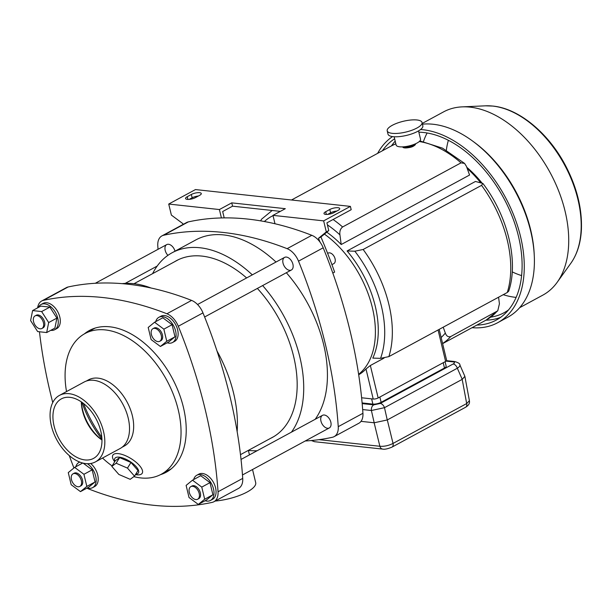 <?xml version="1.0" encoding="UTF-8"?>
<svg xmlns="http://www.w3.org/2000/svg" width="612" height="612" viewBox="0 0 612 612"><rect width="100%" height="100%" fill="white"/><g stroke="black" fill="none" stroke-linecap="round" stroke-linejoin="round"><path stroke-width="0.92" d="M158.034 249.306A394.128 244.93 61.6 0 1 157.789 245.879A16.723 10.389 61.6 0 1 161.912 235.903A16.723 10.389 61.6 0 1 163.633 235.26A394.128 244.93 61.6 0 1 287.12 248.671A16.723 10.389 61.6 0 1 298.511 261.156A394.128 244.93 61.6 0 1 338.245 426.663A16.723 10.389 61.6 0 1 334.129 436.639A16.723 10.389 61.6 0 1 332.4 437.282A394.128 244.93 61.6 0 1 305.22 440.992M161.912 235.903L186.591 222.538A16.723 10.389 61.6 0 1 188.32 221.896A394.128 244.93 61.6 0 1 311.806 235.306A16.723 10.389 61.6 0 1 323.197 247.791A394.128 244.93 61.6 0 1 362.931 413.299A16.723 10.389 61.6 0 1 358.816 423.274L334.129 436.639M283.035 263.16A7.168 4.452 61.6 0 1 284.565 257.4A7.168 4.452 61.6 0 1 291.893 261.576A7.168 4.452 61.6 0 1 291.388 269.999A7.168 4.452 61.6 0 1 283.035 263.16M167.917 255.365A7.168 4.452 61.6 0 1 165.194 250.369A7.168 4.452 61.6 0 1 166.724 244.601A7.168 4.452 61.6 0 1 175.017 251.188M320.956 421.102A7.168 4.452 61.6 0 1 322.486 415.341A7.168 4.452 61.6 0 1 329.814 419.518A7.168 4.452 61.6 0 1 329.31 427.941A7.168 4.452 61.6 0 1 320.956 421.102M286.347 272.73A109.579 68.1 61.6 0 1 323.626 344.48A109.579 68.1 61.6 0 1 315.165 419.304M252.305 274.865A109.579 68.1 -118.4 0 0 172.14 252.741L195.84 239.912A109.579 68.1 61.6 0 1 276.004 262.035M358.617 374.307A86.59 53.81 -118.4 0 0 372.295 307.346A86.59 53.81 -118.4 0 0 324.437 234.121A86.59 53.81 61.6 0 1 372.295 307.346A86.59 53.81 61.6 0 1 358.617 374.307M274.918 223.487A86.59 53.81 -118.4 0 0 274.52 223.655A86.59 53.81 61.6 0 1 274.918 223.487M248.38 450.409A109.579 68.1 -118.4 0 0 248.648 450.44A109.579 68.1 -118.4 0 0 257.155 450.715M291.465 432.133A109.579 68.1 -118.4 0 0 262.647 285.567M172.14 252.741A109.579 68.1 -118.4 0 0 152.602 273.648M270.282 438.506A100.559 62.493 -118.4 0 0 272.202 437.534A100.559 62.493 -118.4 0 0 257.369 288.42M246.636 277.94A100.559 62.493 -118.4 0 0 176.44 260.674A100.559 62.493 -118.4 0 0 174.573 261.752M464.584 163.419L466.443 166.357L469.572 175.032L341.205 244.532L339.928 234.863C339.484 231.382 340.379 228.75 342.613 226.968L461.02 162.846L464.584 163.419L442.537 148.165L419.886 140.936M402.757 147.018L404.601 147.89C410.56 147.875 414.209 146.574 415.54 143.996L415.525 143.95M439.187 329.371L446.638 360.323A3.58 1.109 166.5 0 1 445.62 361.424L378.147 397.961A3.58 1.109 166.5 0 1 373.213 399.032L361.608 397.769M467.201 168.445A86.59 53.81 61.6 0 1 480.481 182.521M358.693 374.781A86.59 53.81 -118.4 0 0 365.999 368.982L370.359 365.509L384.045 358.097M347.08 250.966L475.44 181.466L482.868 183.432L481.56 185.36A99.129 61.605 61.6 0 1 507.279 292.498L388.872 356.612L380.565 358.349L372.8 358.104A86.59 53.81 -118.4 0 0 347.08 250.966L354.845 251.211L363.153 249.482L481.56 185.36M341.205 244.532A86.59 53.81 -118.4 0 0 326.793 232.193M274.865 223.273A86.59 53.81 -118.4 0 0 274.298 223.571L274.26 223.594M482.868 183.432C507.646 215.914 518.877 261.194 508.694 291.205L507.279 292.498M443.21 327.19L445.322 333.035C446.446 336.133 448.252 337.304 450.746 336.546L497.778 310.797L499.423 303.743L498.573 297.218M260.59 220.863L261.645 219.119L272.179 210.482M466.78 167.283A83.599 51.951 61.6 0 1 481.835 182.827M415.487 143.805A6.571 2.027 166.5 0 1 415.517 143.912A6.571 2.027 166.5 0 1 411.799 146.758A6.571 2.027 166.5 0 1 404.601 147.89A6.571 2.027 166.5 0 1 402.742 146.972A6.571 2.027 166.5 0 1 402.727 146.872M521.623 275.607A91.219 56.686 61.6 0 1 512.229 271.881M446.339 150.208A91.219 56.686 61.6 0 1 448.359 140.309M516.146 297.386A101.217 62.898 61.6 0 1 503.232 294.686M423.481 141.502A101.217 62.898 61.6 0 1 427.122 132.98M508.61 309.84A101.217 62.898 61.6 0 1 504.02 312.755A101.217 62.898 61.6 0 1 490.763 317.154M500.647 317.33A103.964 64.612 61.6 0 1 485.897 320.191M391.496 145.855A103.964 64.612 61.6 0 1 395.199 141.143M418.845 132.192A103.964 64.612 61.6 0 1 423.688 132.506A103.964 64.612 61.6 0 1 512.389 216.923A103.964 64.612 61.6 0 1 496.278 320.076A103.964 64.612 61.6 0 1 476.847 325.094M382.439 150.751A103.964 64.612 61.6 0 1 394.633 138.786M420.574 129.53A106.955 66.463 61.6 0 1 423.03 129.744A106.955 66.463 61.6 0 1 514.271 216.587A106.955 66.463 61.6 0 1 497.701 322.7A106.955 66.463 61.6 0 1 472.036 327.703M377.627 153.36A106.955 66.463 61.6 0 1 392.537 136.598M422.448 124.167A106.955 66.463 61.6 0 1 433.151 124.259A106.955 66.463 61.6 0 1 472.242 140.791A106.955 66.463 61.6 0 1 534.261 255.342A106.955 66.463 61.6 0 1 507.822 317.215L497.701 322.7M472.242 140.791L473.734 141.885A104.208 64.757 61.6 0 1 534.169 253.49L534.261 255.342M422.265 123.417L443.593 111.866A104.208 64.757 61.6 0 1 462.144 106.87A104.208 64.757 61.6 0 1 470.077 107.138A104.208 64.757 61.6 0 1 552.858 177.87A104.208 64.757 61.6 0 1 557.157 282.331A104.208 64.757 61.6 0 1 542.829 295.137L519.672 307.675M445.092 361.707L446.163 366.175A5.975 1.844 166.5 0 1 444.48 368.019L381.123 402.321A5.975 1.844 166.5 0 1 372.884 404.104L362.113 402.933M374.184 422.777L387.258 419.954L462.236 379.356L464.868 376.326L459.88 364.951C460.186 365.823 459.337 366.917 457.332 368.233L384.481 407.684L371.4 410.507L374.184 422.777L361.011 421.354M462.19 379.379L466.688 403.553L469.404 400.715L464.868 376.326M374.139 422.777L379.876 446.27C384.29 446.576 388.674 445.628 393.042 443.425A4.774 2.968 -118.4 0 1 391.986 447.112L391.986 447.112C387.725 448.887 384.604 449.545 382.615 449.086L382.615 449.086A4.774 3.442 -83.8 0 1 379.876 446.27L318.997 439.661M387.304 419.931L393.042 443.425L466.688 403.553A4.774 2.968 61.6 0 1 465.625 407.24L391.986 447.112M382.615 449.086L314.629 441.703A4.774 3.442 -83.8 0 1 314.629 441.703A4.774 3.442 -83.8 0 1 312.594 440.418M462.236 379.356L457.332 368.233A4.774 2.968 -118.4 0 0 453.132 363.995L380.274 403.446L373.741 404.861A4.774 3.442 -83.8 0 0 371.4 410.507L362.664 409.558M453.132 363.995C454.923 362.901 454.923 362.189 453.125 361.876A4.774 3.442 -83.8 0 1 454.701 361.539L454.701 361.539A4.774 3.442 -83.8 0 1 454.731 361.547L446.569 360.659M387.258 419.954L384.481 407.684A4.774 2.968 -118.4 0 0 380.274 403.446M414.607 144.187A5.975 1.844 166.5 0 1 409.428 146.681A5.975 1.844 166.5 0 1 403.683 146.811M418.532 130.899L420.528 139.199A12.538 3.879 166.5 0 1 409.237 145.893A12.538 3.879 166.5 0 1 396.14 145.059L394.143 136.751M422.043 122.484L422.838 125.797A17.916 5.539 166.5 0 1 406.712 135.359A17.916 5.539 166.5 0 1 388 134.158L387.205 130.846A17.916 5.539 166.5 0 1 392.261 125.322A17.916 5.539 166.5 0 1 410.698 120.029A17.916 5.539 166.5 0 1 422.043 122.484A17.916 5.539 166.5 0 1 405.917 132.047A17.916 5.539 166.5 0 1 387.205 130.846M274.987 223.763L272.967 215.363L323.649 220.871L326.303 231.91L328.766 230.579L326.915 222.845L351.189 209.702L350.393 206.389L323.649 220.871M320.114 242.23A394.128 244.93 -118.4 0 0 318.47 238.313L326.303 231.91M332.821 273.067L334.626 272.088A394.128 244.93 -118.4 0 0 320.933 236.974L328.766 230.579M221.422 217.948L219.402 209.549L168.728 204.048L171.375 215.087L182.789 223.579A394.128 244.93 -118.4 0 0 182.835 224.573M272.967 215.363L285.314 208.684L231.749 202.863L232.545 206.175L222.669 211.523L224.199 217.895M168.728 204.048L195.465 189.567L350.393 206.389M329.799 209.503L325.683 211.729A5.975 1.844 -13.5 0 0 324 213.573A5.975 1.844 -13.5 0 0 327.78 214.384A5.975 1.844 -13.5 0 0 333.93 212.624L338.038 210.398A5.975 1.844 -13.5 0 0 339.729 208.554A5.975 1.844 -13.5 0 0 335.95 207.736A5.975 1.844 -13.5 0 0 329.799 209.503L330.595 212.815A5.975 1.844 166.5 0 1 336.852 211.041M191.357 194.471L187.249 196.697A5.975 1.844 -13.5 0 0 185.558 198.533A5.975 1.844 -13.5 0 0 189.338 199.351A5.975 1.844 -13.5 0 0 195.488 197.592L199.604 195.366A5.975 1.844 -13.5 0 0 201.287 193.522A5.975 1.844 -13.5 0 0 197.508 192.704A5.975 1.844 -13.5 0 0 191.357 194.471L192.153 197.783A5.975 1.844 166.5 0 1 198.41 196.008M231.749 202.863L219.402 209.549M232.545 206.175L280.35 211.37M327.672 214.399L330.595 212.815M189.23 199.367L192.153 197.783M320.933 236.974L318.47 238.313M331.933 264.652L333.8 263.634A5.975 3.71 -118.4 0 0 335.078 258.83A5.975 3.71 -118.4 0 0 328.116 253.131L327.642 253.391M86.935 488.124A16.723 10.389 -118.4 0 0 88.702 488.965A394.128 244.93 -118.4 0 0 212.188 502.376A16.723 10.389 -118.4 0 0 213.917 501.733L238.596 488.368A16.723 10.389 -118.4 0 0 242.719 478.393A394.128 244.93 -118.4 0 0 202.977 312.885A16.723 10.389 -118.4 0 0 191.594 300.4A394.128 244.93 -118.4 0 0 68.108 286.99A16.723 10.389 -118.4 0 0 66.379 287.632L41.693 300.997A16.723 10.389 -118.4 0 0 37.653 307.851M39.466 331.765A394.128 244.93 -118.4 0 0 52.739 402.543M69.248 455.55A394.128 244.93 -118.4 0 0 73.93 467.981M213.917 501.733A16.723 10.389 -118.4 0 0 218.033 491.765A394.128 244.93 -118.4 0 0 178.299 326.25A16.723 10.389 -118.4 0 0 166.908 313.765A394.128 244.93 -118.4 0 0 43.421 300.362A16.723 10.389 -118.4 0 0 41.693 300.997M160.512 474.644A80.616 50.1 -118.4 0 0 166.189 472.257A80.616 50.1 -118.4 0 0 178.689 392.277A80.616 50.1 -118.4 0 0 109.908 326.816A80.616 50.1 -118.4 0 0 89.421 330.472A80.616 50.1 -118.4 0 0 84.311 333.93M122.048 283.654A109.579 68.1 61.6 0 1 151.026 288.015M216.992 350.967A109.579 68.1 61.6 0 1 237.15 431.59M88.465 331.673A80.616 50.1 61.6 0 1 91.517 329.44M168.208 471.064A80.616 50.1 61.6 0 1 164.666 472.403M135.719 474.193A13.839 5.309 -148.3 0 0 135.451 465.885A13.839 5.309 -148.3 0 0 119.218 457.149A13.839 5.309 -148.3 0 0 114.941 461.349M130.953 462.473L119.608 457.6L115.301 460.775L111.82 466.398L118.85 474.453L130.195 479.326L134.51 476.151L127.48 468.103L130.953 462.473L137.991 470.521L134.51 476.151M83.553 403.522A91.303 56.74 -118.4 0 0 101.814 437.251M114.689 461.762A17.243 6.617 31.7 0 1 118.277 453.622A17.243 6.617 31.7 0 1 139.429 465.502A17.243 6.617 31.7 0 1 136.782 474.805A17.243 6.617 31.7 0 1 135.466 474.606M101.959 439.906A35.833 22.269 61.6 0 1 81.404 401.946M86.223 381.1L88.495 379.868A37.623 23.378 61.6 0 1 126.967 401.816A37.623 23.378 61.6 0 1 124.328 446.033L122.056 447.265M66.524 391.558A80.019 49.725 61.6 0 1 84.969 333.563A80.019 49.725 61.6 0 1 166.793 380.251A80.019 49.725 61.6 0 1 161.17 474.3A80.019 49.725 61.6 0 1 140.837 477.934A80.019 49.725 61.6 0 1 133.867 476.626M112.103 465.939A80.019 49.725 61.6 0 1 102.525 458.044M84.969 333.563L93.812 328.774A80.019 49.725 61.6 0 1 95.258 328.04M171.429 468.7A80.019 49.725 61.6 0 1 170.021 469.503L161.17 474.3M81.993 402.352A78.229 48.616 -118.4 0 0 101.944 439.194M127.48 468.103L116.135 463.23L119.608 457.6M116.135 463.23L111.82 466.398M81.35 480.672A7.168 4.452 61.6 0 1 79.82 486.433A7.168 4.452 61.6 0 1 72.491 482.256A7.168 4.452 61.6 0 1 72.996 473.833A7.168 4.452 61.6 0 1 81.35 480.672M189.299 492.392A7.168 4.452 61.6 0 1 190.837 486.624A7.168 4.452 61.6 0 1 198.166 490.809A7.168 4.452 61.6 0 1 197.661 499.231A7.168 4.452 61.6 0 1 189.299 492.392M151.386 334.45A7.168 4.452 61.6 0 1 152.916 328.682A7.168 4.452 61.6 0 1 160.245 332.867A7.168 4.452 61.6 0 1 159.74 341.289A7.168 4.452 61.6 0 1 151.386 334.45M33.545 321.652A7.168 4.452 61.6 0 1 35.075 315.891A7.168 4.452 61.6 0 1 42.404 320.068A7.168 4.452 61.6 0 1 41.899 328.491A7.168 4.452 61.6 0 1 33.545 321.652M87.271 487.94A14.328 8.905 -118.4 0 0 92.611 487.657A14.328 8.905 -118.4 0 0 95.77 476.534A14.328 8.905 -118.4 0 0 87.394 463.697M79.812 462.075A14.328 8.905 -118.4 0 0 78.963 462.45A14.328 8.905 -118.4 0 0 75.804 466.765M92.611 487.657L94.669 486.54A14.328 8.905 -118.4 0 0 97.981 476.205A14.328 8.905 -118.4 0 0 90.66 463.491M83.936 474.3L86.843 486.418L80.47 491.627L71.183 484.719L68.276 472.602L74.649 467.392L83.936 474.3L92.16 469.848L95.067 481.965L86.843 486.418M95.067 481.965L88.694 487.167L80.47 491.627M82.727 463.016L74.649 467.392M72.996 473.833L74.144 473.206A7.168 4.452 61.6 0 1 82.505 480.045A7.168 4.452 61.6 0 1 80.968 485.813L79.82 486.433M83.117 463.116L92.16 469.848M205.112 500.738A14.328 8.905 -118.4 0 0 210.452 500.455A14.328 8.905 -118.4 0 0 212.67 486.234A14.328 8.905 -118.4 0 0 200.445 474.598A14.328 8.905 -118.4 0 0 196.804 475.249A14.328 8.905 -118.4 0 0 193.644 479.563M210.452 500.455L212.509 499.338A14.328 8.905 -118.4 0 0 214.728 485.117A14.328 8.905 -118.4 0 0 202.503 473.481A14.328 8.905 -118.4 0 0 198.862 474.132L196.804 475.249M189.024 497.51L186.117 485.4L192.489 480.191L201.769 487.098L204.683 499.216L198.303 504.418L189.024 497.51M201.769 487.098L210 482.638L200.721 475.731L192.489 480.191M210 482.638L212.907 494.756L204.683 499.216M212.907 494.756L206.535 499.966L198.303 504.418M190.837 486.624L191.984 486.004A7.168 4.452 61.6 0 1 199.313 490.181A7.168 4.452 61.6 0 1 198.808 498.604L197.661 499.231M50.781 330.335A14.328 8.905 -118.4 0 0 54.69 329.715A14.328 8.905 -118.4 0 0 56.916 315.494A14.328 8.905 -118.4 0 0 44.684 303.858A14.328 8.905 -118.4 0 0 41.042 304.508A14.328 8.905 -118.4 0 0 38.388 307.453M54.69 329.715L56.748 328.598A14.328 8.905 -118.4 0 0 58.974 314.384A14.328 8.905 -118.4 0 0 46.742 302.741A14.328 8.905 -118.4 0 0 43.1 303.391L41.042 304.508M46.68 332.553L37.638 331.566L30.6 320.589L32.604 310.582L41.639 311.562L48.677 322.547L46.68 332.553L54.904 328.093L56.908 318.095L48.677 322.547M41.639 311.562L49.87 307.109L40.828 306.13L32.604 310.582M49.87 307.109L56.908 318.095M35.075 315.891L36.23 315.264A7.168 4.452 61.6 0 1 43.559 319.449A7.168 4.452 61.6 0 1 43.054 327.871L41.899 328.491M167.191 342.797A14.328 8.905 -118.4 0 0 172.53 342.513A14.328 8.905 -118.4 0 0 174.757 328.292A14.328 8.905 -118.4 0 0 162.524 316.656A14.328 8.905 -118.4 0 0 158.883 317.307A14.328 8.905 -118.4 0 0 155.723 321.621M172.53 342.513L174.588 341.397A14.328 8.905 -118.4 0 0 176.807 327.175A14.328 8.905 -118.4 0 0 164.582 315.54A14.328 8.905 -118.4 0 0 160.941 316.19L158.883 317.307M151.103 339.568L148.196 327.458L154.568 322.249L163.855 329.157L166.762 341.274L160.39 346.476L151.103 339.568M163.855 329.157L172.079 324.697L162.8 317.789L154.568 322.249M172.079 324.697L174.994 336.814L166.762 341.274M174.994 336.814L168.614 342.024L160.39 346.476M152.916 328.682L154.071 328.063A7.168 4.452 61.6 0 1 161.392 332.24A7.168 4.452 61.6 0 1 160.895 340.662L159.74 341.289M51.37 425.799A37.799 23.493 -118.4 0 0 95.449 461.876A37.799 23.493 -118.4 0 0 98.104 417.453A37.799 23.493 -118.4 0 0 59.448 395.398A37.799 23.493 -118.4 0 0 51.37 425.799M95.449 461.876L120.128 448.512A37.799 23.493 -118.4 0 0 122.79 404.081A37.799 23.493 -118.4 0 0 84.135 382.026L59.448 395.398M81.32 401.885A33.836 21.022 -118.4 0 0 82.49 410.728A33.836 21.022 -118.4 0 0 101.967 440.013M84.961 459.926A33.836 21.022 -118.4 0 0 93.559 458.388A33.836 21.022 -118.4 0 0 95.939 418.623A33.836 21.022 -118.4 0 0 61.338 398.886A33.836 21.022 -118.4 0 0 54.101 426.097A33.836 21.022 -118.4 0 0 84.961 459.926M252.534 469.511L255.694 482.661A30.332 9.371 166.5 0 1 215.187 501.044M311.806 235.306L287.12 248.671M188.32 221.896L163.633 235.26M362.931 413.299L338.245 426.663M323.197 247.791L298.511 261.156M342.613 226.968A99.129 61.605 -118.4 0 0 333.089 219.501M291.511 199.994L391.718 145.733A99.129 61.605 61.6 0 1 395.842 143.805M419.274 141.54A99.129 61.605 61.6 0 1 461.02 162.846M388.872 356.612A99.129 61.605 -118.4 0 0 363.153 249.482M496.745 311.638A99.129 61.605 61.6 0 1 486.119 320.076L442.629 343.623M442.598 343.516A99.129 61.605 -118.4 0 0 450.746 336.546M380.565 358.349A94.194 58.538 -118.4 0 0 354.845 251.211M441.16 337.51A94.194 58.538 -118.4 0 0 445.322 333.035M339.928 234.863A94.194 58.538 -118.4 0 0 327.397 224.849M273.036 215.646A94.194 58.538 -118.4 0 0 264.353 221.529M365.999 368.982L373.213 399.032M370.359 365.509L378.147 397.961M438.07 329.975L445.62 361.424M462.144 106.87L485.561 105.822A93.521 58.117 61.6 0 1 492.683 106.067A93.521 58.117 61.6 0 1 566.972 169.547A93.521 58.117 61.6 0 1 570.828 263.29L557.157 282.331M362.174 403.606L373.741 404.861M453.125 361.876L446.125 361.111M371.629 398.856L372.884 404.104M379.853 397.035L381.123 402.321M443.21 362.732L444.48 368.019M187.899 199.413L187.249 196.697M326.341 214.445L325.683 211.729M178.299 326.25L202.977 312.885M218.033 491.765L242.719 478.393M43.421 300.362L68.108 286.99M166.908 313.765L191.594 300.4M240.485 454.647L274.069 436.455M134.013 283.716L178.36 259.702M249.451 454.884L248.373 450.371M395.834 143.782L391.718 145.733M497.778 310.797L486.119 320.076M485.561 105.822L492.966 106.075C518.884 108.561 548.245 132.896 565.274 165.102C576.856 187.096 582.234 208.654 581.4 229.76C580.681 243.14 577.154 254.317 570.828 263.29M465.625 407.24C468.7 405.243 469.863 403.522 469.404 400.715M314.606 441.703L311.301 440.541M459.887 364.951C460.109 363.765 458.388 362.625 454.701 361.539M242.474 474.966L329.31 427.941M241.036 459.444L322.486 415.341M204.63 316.985L291.388 269.999M197.546 304.516L284.565 257.4M125.162 283.402L157.177 266.075M95.288 283.287L166.724 244.601M78.963 462.45L79.713 462.045"/></g></svg>
